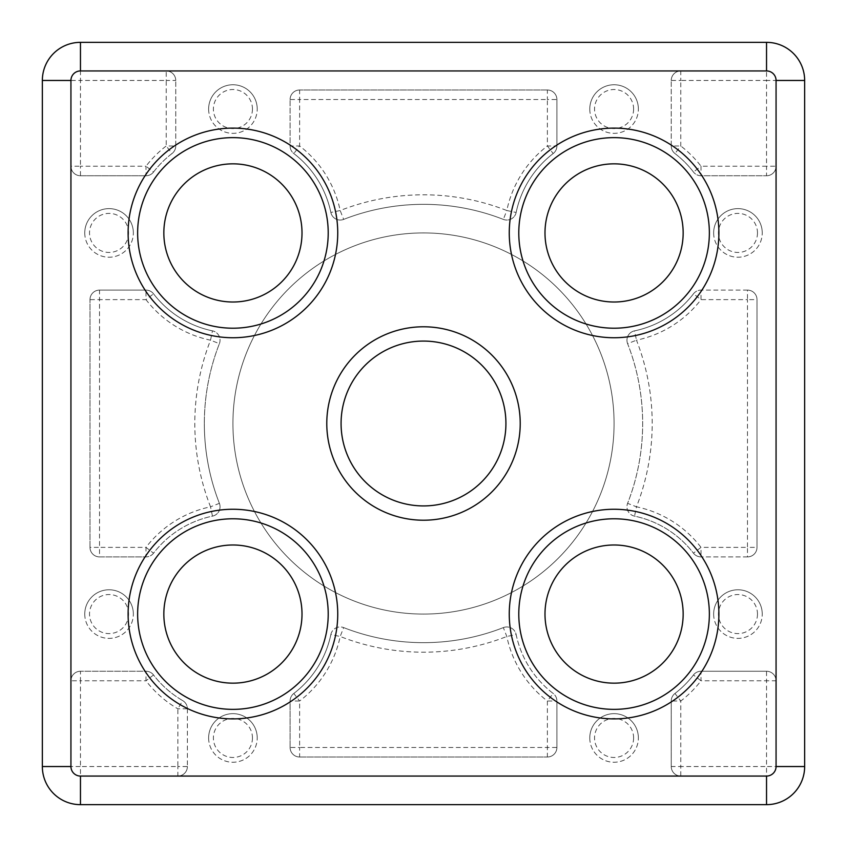 <?xml version="1.0" encoding="UTF-8"?>
<svg xmlns="http://www.w3.org/2000/svg" width="847" height="847" viewBox="0 0 847 847"><rect width="100%" height="100%" fill="white"/><g stroke="black" fill="none" stroke-linecap="round" stroke-linejoin="round"><path stroke-width="0.64" stroke-dasharray="4.24 3.18" d="M204.339 423.5A219.161 219.161 0 0 0 219.394 503.34A219.161 219.161 0 0 1 204.339 423.5A219.161 219.161 0 0 0 219.394 503.34A9.529 9.529 0 0 1 220.051 506.813A9.529 9.529 0 0 0 219.394 503.34L210.522 506.813L212.47 516.141A100.052 100.052 0 0 0 153.54 553.176L145.98 547.374L99.523 547.374L99.523 299.626L145.98 299.626L153.54 293.824A100.052 100.052 0 0 0 212.47 330.859L210.522 340.187L219.394 343.66A219.161 219.161 0 0 0 204.339 423.5A219.161 219.161 0 0 1 219.394 343.66A9.529 9.529 0 0 0 212.47 330.859A9.529 9.529 0 0 1 219.394 343.66A9.529 9.529 0 0 0 220.051 340.187M713.65 614.075A24.298 24.298 0 0 0 737.949 638.373A24.298 24.298 0 0 0 762.247 614.075A24.298 24.298 0 0 1 737.949 638.373A24.298 24.298 0 0 1 713.65 614.075A24.298 24.298 0 0 1 737.949 589.777A24.298 24.298 0 0 1 762.247 614.075A24.298 24.298 0 0 0 737.949 589.777A24.298 24.298 0 0 0 713.65 614.075A24.298 24.298 0 0 1 737.949 589.777A24.298 24.298 0 0 1 762.247 614.075M589.777 737.949A24.298 24.298 0 0 0 614.075 762.247A24.298 24.298 0 0 0 638.373 737.949A24.298 24.298 0 0 1 614.075 762.247A24.298 24.298 0 0 1 589.777 737.949A24.298 24.298 0 0 1 614.075 713.65A24.298 24.298 0 0 1 638.373 737.949A24.298 24.298 0 0 0 614.075 713.65A24.298 24.298 0 0 0 589.777 737.949A24.298 24.298 0 0 1 614.075 713.65A24.298 24.298 0 0 1 638.373 737.949M208.627 737.949A24.298 24.298 0 0 0 232.925 762.247A24.298 24.298 0 0 0 257.223 737.949A24.298 24.298 0 0 1 232.925 762.247A24.298 24.298 0 0 1 208.627 737.949A24.298 24.298 0 0 1 232.925 713.65A24.298 24.298 0 0 1 257.223 737.949A24.298 24.298 0 0 0 232.925 713.65A24.298 24.298 0 0 0 208.627 737.949A24.298 24.298 0 0 1 232.925 713.65A24.298 24.298 0 0 1 257.223 737.949M84.753 614.075A24.298 24.298 0 0 0 109.051 638.373A24.298 24.298 0 0 0 133.35 614.075A24.298 24.298 0 0 1 109.051 638.373A24.298 24.298 0 0 1 84.753 614.075A24.298 24.298 0 0 1 109.051 589.777A24.298 24.298 0 0 1 133.35 614.075A24.298 24.298 0 0 0 109.051 589.777A24.298 24.298 0 0 0 84.753 614.075A24.298 24.298 0 0 1 109.051 589.777A24.298 24.298 0 0 1 133.35 614.075M208.627 109.051A24.298 24.298 0 0 0 232.925 133.35A24.298 24.298 0 0 0 257.223 109.051A24.298 24.298 0 0 1 232.925 133.35A24.298 24.298 0 0 1 208.627 109.051A24.298 24.298 0 0 1 232.925 84.753A24.298 24.298 0 0 1 257.223 109.051A24.298 24.298 0 0 0 232.925 84.753A24.298 24.298 0 0 0 208.627 109.051A24.298 24.298 0 0 1 232.925 84.753A24.298 24.298 0 0 1 257.223 109.051M589.777 109.051A24.298 24.298 0 0 0 614.075 133.35A24.298 24.298 0 0 0 638.373 109.051A24.298 24.298 0 0 1 614.075 133.35A24.298 24.298 0 0 1 589.777 109.051A24.298 24.298 0 0 1 614.075 84.753A24.298 24.298 0 0 1 638.373 109.051A24.298 24.298 0 0 0 614.075 84.753A24.298 24.298 0 0 0 589.777 109.051A24.298 24.298 0 0 1 614.075 84.753A24.298 24.298 0 0 1 638.373 109.051M713.65 232.925A24.298 24.298 0 0 0 737.949 257.223A24.298 24.298 0 0 0 762.247 232.925A24.298 24.298 0 0 1 737.949 257.223A24.298 24.298 0 0 1 713.65 232.925A24.298 24.298 0 0 1 737.949 208.627A24.298 24.298 0 0 1 762.247 232.925A24.298 24.298 0 0 0 737.949 208.627A24.298 24.298 0 0 0 713.65 232.925A24.298 24.298 0 0 1 737.949 208.627A24.298 24.298 0 0 1 762.247 232.925M84.753 232.925A24.298 24.298 0 0 0 109.051 257.223A24.298 24.298 0 0 0 133.35 232.925A24.298 24.298 0 0 1 109.051 257.223A24.298 24.298 0 0 1 84.753 232.925A24.298 24.298 0 0 1 109.051 208.627A24.298 24.298 0 0 1 133.35 232.925A24.298 24.298 0 0 0 109.051 208.627A24.298 24.298 0 0 0 84.753 232.925A24.298 24.298 0 0 1 109.051 208.627A24.298 24.298 0 0 1 133.35 232.925M614.075 423.5A190.575 190.575 0 0 1 423.5 614.075A190.575 190.575 0 0 1 232.925 423.5A190.575 190.575 0 0 1 423.5 232.925A190.575 190.575 0 0 1 614.075 423.5A190.575 190.575 0 0 1 423.5 614.075A190.575 190.575 0 0 1 232.925 423.5A190.575 190.575 0 0 1 423.5 232.925A190.575 190.575 0 0 1 614.075 423.5M518.788 614.075A95.288 95.288 0 0 0 614.075 709.363A95.288 95.288 0 0 0 709.363 614.075A95.288 95.288 0 0 0 614.075 518.788A95.288 95.288 0 0 0 518.788 614.075M137.638 614.075A95.288 95.288 0 0 0 232.925 709.363A95.288 95.288 0 0 0 328.213 614.075A95.288 95.288 0 0 0 232.925 518.788A95.288 95.288 0 0 0 137.638 614.075M518.788 232.925A95.288 95.288 0 0 0 614.075 328.213A95.288 95.288 0 0 0 709.363 232.925A95.288 95.288 0 0 0 614.075 137.638A95.288 95.288 0 0 0 518.788 232.925M137.638 232.925A95.288 95.288 0 0 0 232.925 328.213A95.288 95.288 0 0 0 328.213 232.925A95.288 95.288 0 0 0 232.925 137.638A95.288 95.288 0 0 0 137.638 232.925M163.842 232.925A69.083 69.083 0 0 0 232.925 302.008A69.083 69.083 0 0 0 302.008 232.925A69.083 69.083 0 0 0 232.925 163.842A69.083 69.083 0 0 0 163.842 232.925M544.992 232.925A69.083 69.083 0 0 0 614.075 302.008A69.083 69.083 0 0 0 683.158 232.925A69.083 69.083 0 0 0 614.075 163.842A69.083 69.083 0 0 0 544.992 232.925M163.842 614.075A69.083 69.083 0 0 0 232.925 683.158A69.083 69.083 0 0 0 302.008 614.075A69.083 69.083 0 0 0 232.925 544.992A69.083 69.083 0 0 0 163.842 614.075M544.992 614.075A69.083 69.083 0 0 0 614.075 683.158A69.083 69.083 0 0 0 683.158 614.075A69.083 69.083 0 0 0 614.075 544.992A69.083 69.083 0 0 0 544.992 614.075M341.076 423.5A82.424 82.424 0 0 0 423.5 505.924A82.424 82.424 0 0 0 505.924 423.5A82.424 82.424 0 0 0 423.5 341.076A82.424 82.424 0 0 0 341.076 423.5M766.535 42.35L80.465 42.35A38.115 38.115 0 0 0 42.35 80.465L42.35 766.535A38.115 38.115 0 0 0 80.465 804.65L766.535 804.65A38.115 38.115 0 0 0 804.65 766.535L804.65 80.465A38.115 38.115 0 0 0 766.535 42.35M153.54 172.026A9.529 9.529 0 0 1 145.98 175.753L145.98 166.224L80.465 166.224L80.465 175.753A9.529 9.529 0 0 1 70.936 166.224L70.936 80.465L70.936 166.224A9.529 9.529 0 0 0 80.465 175.753L145.98 175.753L80.465 175.753A9.529 9.529 0 0 1 70.936 166.224L80.465 166.224L80.465 80.465L166.224 80.465L166.224 145.98L172.026 153.54A100.052 100.052 0 0 0 153.54 172.026A9.529 9.529 0 0 1 145.98 175.753A9.529 9.529 0 0 0 153.54 172.026A100.052 100.052 0 0 1 172.026 153.54A9.529 9.529 0 0 0 175.753 145.98A9.529 9.529 0 0 1 172.026 153.54A9.529 9.529 0 0 0 175.753 145.98L175.753 80.465L175.753 145.98L166.224 145.98A109.581 109.581 0 0 0 145.98 166.224L153.54 172.026A100.052 100.052 0 0 1 172.026 153.54M175.753 80.465A9.529 9.529 0 0 0 166.224 70.936L80.465 70.936L166.224 70.936A9.529 9.529 0 0 1 175.753 80.465L166.224 80.465L166.224 70.936A9.529 9.529 0 0 1 175.753 80.465M80.465 70.936A9.529 9.529 0 0 0 70.936 80.465A9.529 9.529 0 0 1 80.465 70.936L80.465 80.465L70.936 80.465A9.529 9.529 0 0 1 80.465 70.936M187.399 708.823L187.399 766.535L187.399 708.823A9.529 9.529 0 0 0 182.656 700.585A9.529 9.529 0 0 1 187.399 708.823A9.529 9.529 0 0 0 182.656 700.585L177.87 708.823L177.87 766.535L80.465 766.535L80.465 680.776L145.98 680.776L153.54 674.974A100.052 100.052 0 0 0 182.656 700.585A100.052 100.052 0 0 1 153.54 674.974A9.529 9.529 0 0 0 145.98 671.248A9.529 9.529 0 0 1 153.54 674.974A9.529 9.529 0 0 0 145.98 671.248L80.465 671.248L145.98 671.248L145.98 680.776A109.581 109.581 0 0 0 177.87 708.823L187.399 708.823M80.465 671.248A9.529 9.529 0 0 0 70.936 680.776L70.936 766.535L70.936 680.776A9.529 9.529 0 0 1 80.465 671.248L80.465 680.776L70.936 680.776A9.529 9.529 0 0 1 80.465 671.248M70.936 766.535A9.529 9.529 0 0 0 80.465 776.064L177.87 776.064L80.465 776.064A9.529 9.529 0 0 1 70.936 766.535L80.465 766.535L80.465 776.064A9.529 9.529 0 0 1 70.936 766.535M177.87 776.064A9.529 9.529 0 0 0 187.399 766.535A9.529 9.529 0 0 1 177.87 776.064L177.87 766.535L187.399 766.535A9.529 9.529 0 0 1 177.87 776.064M701.02 175.753A9.529 9.529 0 0 1 693.46 172.026A100.052 100.052 0 0 0 674.974 153.54A9.529 9.529 0 0 1 671.248 145.98L671.248 80.465L671.248 145.98A9.529 9.529 0 0 0 674.974 153.54L680.776 145.98L680.776 80.465L766.535 80.465L766.535 166.224L701.02 166.224A109.581 109.581 0 0 0 680.776 145.98L671.248 145.98A9.529 9.529 0 0 0 674.974 153.54A100.052 100.052 0 0 1 693.46 172.026L701.02 166.224L701.02 175.753L766.535 175.753L701.02 175.753A9.529 9.529 0 0 1 693.46 172.026A9.529 9.529 0 0 0 701.02 175.753M766.535 175.753A9.529 9.529 0 0 0 776.064 166.224L776.064 80.465L776.064 166.224A9.529 9.529 0 0 1 766.535 175.753L766.535 166.224L776.064 166.224A9.529 9.529 0 0 1 766.535 175.753M776.064 80.465A9.529 9.529 0 0 0 766.535 70.936L680.776 70.936L766.535 70.936A9.529 9.529 0 0 1 776.064 80.465L766.535 80.465L766.535 70.936A9.529 9.529 0 0 1 776.064 80.465M680.776 70.936A9.529 9.529 0 0 0 671.248 80.465A9.529 9.529 0 0 1 680.776 70.936L680.776 80.465L671.248 80.465A9.529 9.529 0 0 1 680.776 70.936M693.46 674.974A9.529 9.529 0 0 1 701.02 671.248L701.02 680.776L766.535 680.776L766.535 766.535L776.064 766.535A9.529 9.529 0 0 1 766.535 776.064L680.776 776.064L766.535 776.064A9.529 9.529 0 0 0 776.064 766.535L776.064 680.776L776.064 766.535A9.529 9.529 0 0 1 766.535 776.064L766.535 766.535L680.776 766.535L680.776 701.02L674.974 693.46A100.052 100.052 0 0 0 693.46 674.974A9.529 9.529 0 0 1 701.02 671.248L766.535 671.248L701.02 671.248A9.529 9.529 0 0 0 693.46 674.974A100.052 100.052 0 0 1 674.974 693.46A9.529 9.529 0 0 0 671.248 701.02A9.529 9.529 0 0 1 674.974 693.46A9.529 9.529 0 0 0 671.248 701.02L671.248 766.535L671.248 701.02L680.776 701.02A109.581 109.581 0 0 0 701.02 680.776L693.46 674.974A100.052 100.052 0 0 1 674.974 693.46M776.064 680.776A9.529 9.529 0 0 0 766.535 671.248A9.529 9.529 0 0 1 776.064 680.776L766.535 680.776L766.535 671.248A9.529 9.529 0 0 1 776.064 680.776M671.248 766.535A9.529 9.529 0 0 0 680.776 776.064A9.529 9.529 0 0 1 671.248 766.535L680.776 766.535L680.776 776.064A9.529 9.529 0 0 1 671.248 766.535M293.824 693.46A100.052 100.052 0 0 0 330.859 634.53A100.052 100.052 0 0 1 293.824 693.46A9.529 9.529 0 0 0 290.098 701.02L290.098 747.478L290.098 701.02A9.529 9.529 0 0 1 293.824 693.46L299.626 701.02A109.581 109.581 0 0 0 340.187 636.478L343.66 627.606A219.161 219.161 0 0 0 503.34 627.606L506.813 636.478A109.581 109.581 0 0 0 547.374 701.02L547.374 747.478L299.626 747.478L299.626 701.02L290.098 701.02A9.529 9.529 0 0 1 293.824 693.46A100.052 100.052 0 0 0 330.859 634.53A9.529 9.529 0 0 1 343.66 627.606A9.529 9.529 0 0 0 330.859 634.53L340.187 636.478A228.69 228.69 0 0 0 506.813 636.478L516.141 634.53A100.052 100.052 0 0 0 553.176 693.46L547.374 701.02L556.903 701.02L556.903 747.478L556.903 701.02A9.529 9.529 0 0 0 553.176 693.46A100.052 100.052 0 0 1 516.141 634.53A9.529 9.529 0 0 0 503.34 627.606A219.161 219.161 0 0 1 343.66 627.606A219.161 219.161 0 0 0 503.34 627.606A9.529 9.529 0 0 1 516.141 634.53A100.052 100.052 0 0 0 553.176 693.46A9.529 9.529 0 0 1 556.903 701.02A9.529 9.529 0 0 0 553.176 693.46M290.098 747.478A9.529 9.529 0 0 0 299.626 757.006L547.374 757.006L299.626 757.006A9.529 9.529 0 0 1 290.098 747.478L299.626 747.478L299.626 757.006A9.529 9.529 0 0 1 290.098 747.478M547.374 757.006A9.529 9.529 0 0 0 556.903 747.478A9.529 9.529 0 0 1 547.374 757.006L547.374 747.478L556.903 747.478A9.529 9.529 0 0 1 547.374 757.006M89.994 547.374L89.994 299.626L89.994 547.374A9.529 9.529 0 0 0 99.523 556.903L145.98 556.903L99.523 556.903A9.529 9.529 0 0 1 89.994 547.374L99.523 547.374L99.523 556.903A9.529 9.529 0 0 1 89.994 547.374M153.54 553.176A9.529 9.529 0 0 1 145.98 556.903A9.529 9.529 0 0 0 153.54 553.176A100.052 100.052 0 0 1 212.47 516.141A9.529 9.529 0 0 0 220.051 506.813A9.529 9.529 0 0 1 212.47 516.141A100.052 100.052 0 0 0 153.54 553.176A9.529 9.529 0 0 1 145.98 556.903L145.98 547.374A109.581 109.581 0 0 1 210.522 506.813A228.69 228.69 0 0 1 210.522 340.187A109.581 109.581 0 0 1 145.98 299.626L145.98 290.098L99.523 290.098L145.98 290.098A9.529 9.529 0 0 1 153.54 293.824A9.529 9.529 0 0 0 145.98 290.098A9.529 9.529 0 0 1 153.54 293.824A100.052 100.052 0 0 0 212.47 330.859A100.052 100.052 0 0 1 153.54 293.824M99.523 290.098A9.529 9.529 0 0 0 89.994 299.626A9.529 9.529 0 0 1 99.523 290.098L99.523 299.626L89.994 299.626A9.529 9.529 0 0 1 99.523 290.098M747.478 556.903L701.02 556.903L747.478 556.903A9.529 9.529 0 0 0 757.006 547.374L757.006 299.626L757.006 547.374A9.529 9.529 0 0 1 747.478 556.903L747.478 547.374L701.02 547.374L693.46 553.176A100.052 100.052 0 0 0 634.53 516.141L636.478 506.813L627.606 503.34A219.161 219.161 0 0 0 627.606 343.66L636.478 340.187L634.53 330.859A100.052 100.052 0 0 0 693.46 293.824L701.02 299.626L747.478 299.626L747.478 547.374L757.006 547.374A9.529 9.529 0 0 1 747.478 556.903M757.006 299.626A9.529 9.529 0 0 0 747.478 290.098L701.02 290.098L747.478 290.098A9.529 9.529 0 0 1 757.006 299.626L747.478 299.626L747.478 290.098A9.529 9.529 0 0 1 757.006 299.626M693.46 293.824A9.529 9.529 0 0 1 701.02 290.098A9.529 9.529 0 0 0 693.46 293.824A100.052 100.052 0 0 1 634.53 330.859A9.529 9.529 0 0 0 627.606 343.66A219.161 219.161 0 0 1 627.606 503.34A9.529 9.529 0 0 0 634.53 516.141A100.052 100.052 0 0 1 693.46 553.176A9.529 9.529 0 0 0 701.02 556.903A9.529 9.529 0 0 1 693.46 553.176A100.052 100.052 0 0 0 634.53 516.141A9.529 9.529 0 0 1 627.606 503.34A219.161 219.161 0 0 0 627.606 343.66A9.529 9.529 0 0 1 634.53 330.859A100.052 100.052 0 0 0 693.46 293.824A9.529 9.529 0 0 1 701.02 290.098L701.02 299.626A109.581 109.581 0 0 1 636.478 340.187A228.69 228.69 0 0 1 636.478 506.813A109.581 109.581 0 0 1 701.02 547.374L701.02 556.903A9.529 9.529 0 0 1 693.46 553.176M553.176 153.54A9.529 9.529 0 0 0 556.903 145.98L547.374 145.98A109.581 109.581 0 0 0 506.813 210.522A228.69 228.69 0 0 0 340.187 210.522L330.859 212.47A100.052 100.052 0 0 0 293.824 153.54L299.626 145.98L299.626 99.523L547.374 99.523L547.374 145.98L553.176 153.54A100.052 100.052 0 0 0 516.141 212.47A100.052 100.052 0 0 1 553.176 153.54A9.529 9.529 0 0 0 556.903 145.98L556.903 99.523L556.903 145.98A9.529 9.529 0 0 1 553.176 153.54A100.052 100.052 0 0 0 516.141 212.47A9.529 9.529 0 0 1 503.34 219.394A219.161 219.161 0 0 0 343.66 219.394L340.187 210.522A109.581 109.581 0 0 0 299.626 145.98L290.098 145.98L290.098 99.523L290.098 145.98A9.529 9.529 0 0 0 293.824 153.54A100.052 100.052 0 0 1 330.859 212.47A9.529 9.529 0 0 0 343.66 219.394A219.161 219.161 0 0 1 503.34 219.394A9.529 9.529 0 0 0 516.141 212.47L506.813 210.522L503.34 219.394A219.161 219.161 0 0 0 343.66 219.394A9.529 9.529 0 0 1 330.859 212.47A100.052 100.052 0 0 0 293.824 153.54A9.529 9.529 0 0 1 290.098 145.98A9.529 9.529 0 0 0 293.824 153.54M556.903 99.523A9.529 9.529 0 0 0 547.374 89.994L299.626 89.994L547.374 89.994A9.529 9.529 0 0 1 556.903 99.523L547.374 99.523L547.374 89.994A9.529 9.529 0 0 1 556.903 99.523M299.626 89.994A9.529 9.529 0 0 0 290.098 99.523A9.529 9.529 0 0 1 299.626 89.994L299.626 99.523L290.098 99.523A9.529 9.529 0 0 1 299.626 89.994M757.483 614.075A19.534 19.534 0 0 1 737.949 633.609A19.534 19.534 0 0 1 718.415 614.075A19.534 19.534 0 0 1 737.949 594.541A19.534 19.534 0 0 1 757.483 614.075M633.609 737.949A19.534 19.534 0 0 1 614.075 757.483A19.534 19.534 0 0 1 594.541 737.949A19.534 19.534 0 0 1 614.075 718.415A19.534 19.534 0 0 1 633.609 737.949M252.459 737.949A19.534 19.534 0 0 1 232.925 757.483A19.534 19.534 0 0 1 213.391 737.949A19.534 19.534 0 0 1 232.925 718.415A19.534 19.534 0 0 1 252.459 737.949M128.585 614.075A19.534 19.534 0 0 1 109.051 633.609A19.534 19.534 0 0 1 89.517 614.075A19.534 19.534 0 0 1 109.051 594.541A19.534 19.534 0 0 1 128.585 614.075M252.459 109.051A19.534 19.534 0 0 1 232.925 128.585A19.534 19.534 0 0 1 213.391 109.051A19.534 19.534 0 0 1 232.925 89.517A19.534 19.534 0 0 1 252.459 109.051M633.609 109.051A19.534 19.534 0 0 1 614.075 128.585A19.534 19.534 0 0 1 594.541 109.051A19.534 19.534 0 0 1 614.075 89.517A19.534 19.534 0 0 1 633.609 109.051M757.483 232.925A19.534 19.534 0 0 1 737.949 252.459A19.534 19.534 0 0 1 718.415 232.925A19.534 19.534 0 0 1 737.949 213.391A19.534 19.534 0 0 1 757.483 232.925M128.585 232.925A19.534 19.534 0 0 1 109.051 252.459A19.534 19.534 0 0 1 89.517 232.925A19.534 19.534 0 0 1 109.051 213.391A19.534 19.534 0 0 1 128.585 232.925M674.974 153.54A100.052 100.052 0 0 1 693.46 172.026M182.656 700.585A100.052 100.052 0 0 1 153.54 674.974M627.606 343.66A9.529 9.529 0 0 1 634.53 330.859M634.53 516.141A9.529 9.529 0 0 1 627.606 503.34M516.141 212.47A9.529 9.529 0 0 1 503.34 219.394M343.66 219.394A9.529 9.529 0 0 1 330.859 212.47M220.051 506.813A9.529 9.529 0 0 1 212.47 516.141M503.34 627.606A9.529 9.529 0 0 1 516.141 634.53M330.859 634.53A9.529 9.529 0 0 1 343.66 627.606"/><path stroke-width="1.27" d="M520.217 423.5A96.717 96.717 0 0 1 423.5 520.217A96.717 96.717 0 0 1 326.783 423.5A96.717 96.717 0 0 1 423.5 326.783A96.717 96.717 0 0 1 520.217 423.5M341.076 423.5A82.424 82.424 0 0 0 423.5 505.924A82.424 82.424 0 0 0 505.924 423.5A82.424 82.424 0 0 0 423.5 341.076A82.424 82.424 0 0 0 341.076 423.5M709.363 232.925A95.288 95.288 0 0 0 614.075 137.638A95.288 95.288 0 0 0 518.788 232.925A95.288 95.288 0 0 0 614.075 328.213A95.288 95.288 0 0 0 709.363 232.925A95.288 95.288 0 0 1 614.075 328.213A95.288 95.288 0 0 1 518.788 232.925M709.363 614.075A95.288 95.288 0 0 0 614.075 518.788A95.288 95.288 0 0 0 518.788 614.075A95.288 95.288 0 0 0 614.075 709.363A95.288 95.288 0 0 0 709.363 614.075A95.288 95.288 0 0 1 614.075 709.363A95.288 95.288 0 0 1 518.788 614.075M328.213 232.925A95.288 95.288 0 0 0 232.925 137.638A95.288 95.288 0 0 0 137.638 232.925A95.288 95.288 0 0 0 232.925 328.213A95.288 95.288 0 0 0 328.213 232.925A95.288 95.288 0 0 1 232.925 328.213A95.288 95.288 0 0 1 137.638 232.925M328.213 614.075A95.288 95.288 0 0 0 232.925 518.788A95.288 95.288 0 0 0 137.638 614.075A95.288 95.288 0 0 0 232.925 709.363A95.288 95.288 0 0 0 328.213 614.075A95.288 95.288 0 0 1 232.925 709.363A95.288 95.288 0 0 1 137.638 614.075M302.008 232.925A69.083 69.083 0 0 1 232.925 302.008A69.083 69.083 0 0 1 163.842 232.925A69.083 69.083 0 0 1 232.925 163.842A69.083 69.083 0 0 1 302.008 232.925M683.158 232.925A69.083 69.083 0 0 1 614.075 302.008A69.083 69.083 0 0 1 544.992 232.925A69.083 69.083 0 0 1 614.075 163.842A69.083 69.083 0 0 1 683.158 232.925M302.008 614.075A69.083 69.083 0 0 1 232.925 683.158A69.083 69.083 0 0 1 163.842 614.075A69.083 69.083 0 0 1 232.925 544.992A69.083 69.083 0 0 1 302.008 614.075M683.158 614.075A69.083 69.083 0 0 1 614.075 683.158A69.083 69.083 0 0 1 544.992 614.075A69.083 69.083 0 0 1 614.075 544.992A69.083 69.083 0 0 1 683.158 614.075M80.465 70.936L80.465 42.35L766.535 42.35A38.115 38.115 0 0 1 804.65 80.465L804.65 766.535A38.115 38.115 0 0 1 766.535 804.65L80.465 804.65A38.115 38.115 0 0 1 42.35 766.535L42.35 80.465A38.115 38.115 0 0 1 80.465 42.35A38.115 38.115 0 0 0 42.35 80.465L70.936 80.465L70.936 766.535A9.529 9.529 0 0 0 80.465 776.064L766.535 776.064A9.529 9.529 0 0 0 776.064 766.535L776.064 80.465A9.529 9.529 0 0 0 766.535 70.936L80.465 70.936A9.529 9.529 0 0 0 70.936 80.465M509.259 232.925A104.816 104.816 0 0 1 614.075 128.109A104.816 104.816 0 0 1 718.891 232.925A104.816 104.816 0 0 1 614.075 337.741A104.816 104.816 0 0 1 509.259 232.925M509.259 614.075A104.816 104.816 0 0 1 614.075 509.259A104.816 104.816 0 0 1 718.891 614.075A104.816 104.816 0 0 1 614.075 718.891A104.816 104.816 0 0 1 509.259 614.075M128.109 232.925A104.816 104.816 0 0 1 232.925 128.109A104.816 104.816 0 0 1 337.741 232.925A104.816 104.816 0 0 1 232.925 337.741A104.816 104.816 0 0 1 128.109 232.925M128.109 614.075A104.816 104.816 0 0 1 232.925 509.259A104.816 104.816 0 0 1 337.741 614.075A104.816 104.816 0 0 1 232.925 718.891A104.816 104.816 0 0 1 128.109 614.075M766.535 70.936L766.535 42.35A38.115 38.115 0 0 1 804.65 80.465L776.064 80.465M80.465 776.064L80.465 804.65A38.115 38.115 0 0 1 42.35 766.535L70.936 766.535M776.064 766.535L804.65 766.535A38.115 38.115 0 0 1 766.535 804.65L766.535 776.064"/></g></svg>
